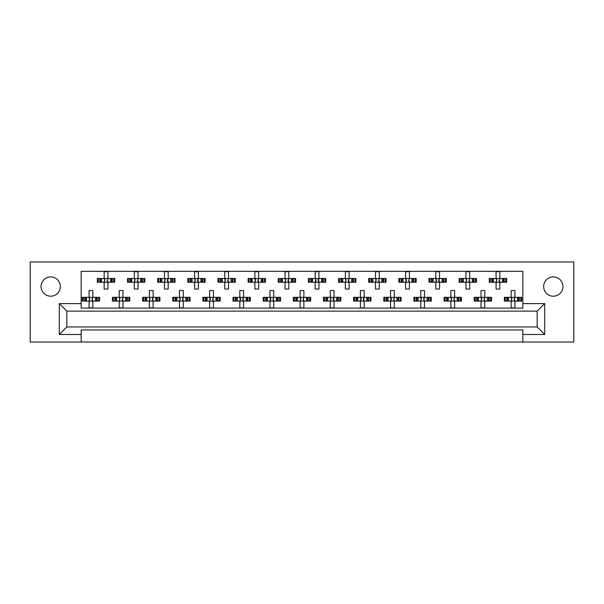 <?xml version="1.0" encoding="UTF-8"?>
<svg xmlns="http://www.w3.org/2000/svg" width="604" height="604" viewBox="0 0 604 604"><rect width="100%" height="100%" fill="white"/><g stroke="black" fill="none" stroke-linecap="round" stroke-linejoin="round"><path stroke-width="0.91" d="M553.302 296.194A9.649 9.649 0 0 1 543.653 286.545A9.649 9.649 0 0 1 553.302 276.904A9.649 9.649 0 0 1 562.943 286.545A9.649 9.649 0 0 1 553.302 296.194M50.698 296.194A9.649 9.649 0 0 1 41.057 286.545A9.649 9.649 0 0 1 50.698 276.904A9.649 9.649 0 0 1 60.347 286.545A9.649 9.649 0 0 1 50.698 296.194M522.845 342.023L573.8 342.023L573.8 261.977L30.2 261.977L30.2 342.023L522.845 342.023L522.845 329.965L81.155 329.965L81.155 334.488L59.298 334.488L59.298 303.586L81.155 303.586L81.155 271.324L522.845 271.324L522.845 303.586L544.702 303.586L544.702 334.488L522.845 334.488M81.155 342.023L81.155 334.488M98.316 282.249L98.316 278.482L97.357 278.482L97.357 282.249L99.819 282.249L97.357 282.249L97.357 278.482L101.57 278.482L101.57 282.249L100.506 282.249L100.506 278.482L104.145 278.482L104.145 271.702L107.912 271.702L107.912 278.482L111.551 278.482L111.551 282.249L110.487 282.249L110.487 278.482L114.692 278.482L114.692 282.249L114.692 278.482L113.741 278.482L113.741 282.249L112.238 282.249L113.741 282.249M98.316 278.482L99.819 278.482L99.819 282.249L104.145 282.249L104.145 289.037L107.912 289.037L107.912 282.249L112.238 282.249L112.238 278.482L113.741 278.482M128.463 282.249L128.463 278.482L127.512 278.482L127.512 282.249L129.966 282.249L127.512 282.249L127.512 278.482L131.717 278.482L131.717 282.249L130.653 282.249L130.653 278.482L134.292 278.482L134.292 271.702L138.059 271.702L138.059 278.482L141.698 278.482L141.698 282.249L140.634 282.249L140.634 278.482L144.847 278.482L144.847 282.249L144.847 278.482L143.888 278.482L143.888 282.249L142.385 282.249L143.888 282.249M128.463 278.482L129.966 278.482L129.966 282.249L134.292 282.249L134.292 289.037L138.059 289.037L138.059 282.249L142.385 282.249L142.385 278.482L143.888 278.482M158.61 282.249L158.61 278.482L157.659 278.482L157.659 282.249L157.659 278.482L160.12 278.482L160.12 282.249L157.659 282.249L164.439 282.249L164.439 289.037L168.214 289.037L168.214 282.249L171.853 282.249L170.781 282.249L170.781 278.482L171.853 278.482L171.853 282.249L174.994 282.249L174.994 278.482L174.994 282.249L172.533 282.249L172.533 278.482L174.994 278.482L174.035 278.482L174.035 282.249M158.61 278.482L161.872 278.482L161.872 282.249L160.8 282.249L160.8 278.482L164.439 278.482L164.439 271.702L168.214 271.702L168.214 278.482L174.035 278.482M188.765 282.249L188.765 278.482L187.806 278.482L187.806 282.249L187.806 278.482L190.268 278.482L190.268 282.249L187.806 282.249L194.594 282.249L194.594 289.037L198.361 289.037L198.361 282.249L202 282.249L200.936 282.249L200.936 278.482L202 278.482L202 282.249L205.141 282.249L205.141 278.482L205.141 282.249L202.687 282.249L202.687 278.482L205.141 278.482L204.19 278.482L204.19 282.249M188.765 278.482L192.019 278.482L192.019 282.249L190.955 282.249L190.955 278.482L194.594 278.482L194.594 271.702L198.361 271.702L198.361 278.482L204.19 278.482M218.912 282.249L218.912 278.482L217.961 278.482L217.961 282.249L217.961 278.482L220.415 278.482L220.415 282.249L217.961 282.249L224.741 282.249L224.741 289.037L228.508 289.037L228.508 282.249L232.147 282.249L231.083 282.249L231.083 278.482L232.147 278.482L232.147 282.249L235.296 282.249L235.296 278.482L235.296 282.249L232.834 282.249L232.834 278.482L235.296 278.482L234.337 278.482L234.337 282.249M218.912 278.482L222.166 278.482L222.166 282.249L221.102 282.249L221.102 278.482L224.741 278.482L224.741 271.702L228.508 271.702L228.508 278.482L234.337 278.482M249.067 282.249L249.067 278.482L248.108 278.482L248.108 282.249L248.108 278.482L250.569 278.482L250.569 282.249L248.108 282.249L254.888 282.249L254.888 289.037L258.663 289.037L258.663 282.249L262.302 282.249L261.23 282.249L261.23 278.482L262.302 278.482L262.302 282.249L265.443 282.249L265.443 278.482L265.443 282.249L262.982 282.249L262.982 278.482L265.443 278.482L264.484 278.482L264.484 282.249M249.067 278.482L252.321 278.482L252.321 282.249L251.249 282.249L251.249 278.482L254.888 278.482L254.888 271.702L258.663 271.702L258.663 278.482L264.484 278.482M279.214 282.249L279.214 278.482L278.255 278.482L278.255 282.249L278.255 278.482L280.717 278.482L280.717 282.249L278.255 282.249L285.043 282.249L285.043 289.037L288.81 289.037L288.81 282.249L292.449 282.249L291.385 282.249L291.385 278.482L292.449 278.482L292.449 282.249L295.59 282.249L295.59 278.482L295.59 282.249L293.136 282.249L293.136 278.482L295.59 278.482L294.639 278.482L294.639 282.249M279.214 278.482L282.468 278.482L282.468 282.249L281.404 282.249L281.404 278.482L285.043 278.482L285.043 271.702L288.81 271.702L288.81 278.482L294.639 278.482M309.361 282.249L309.361 278.482L308.41 278.482L308.41 282.249L308.41 278.482L310.864 278.482L310.864 282.249L308.41 282.249L315.19 282.249L315.19 289.037L318.957 289.037L318.957 282.249L322.596 282.249L321.532 282.249L321.532 278.482L322.596 278.482L322.596 282.249L325.745 282.249L325.745 278.482L325.745 282.249L323.283 282.249L323.283 278.482L325.745 278.482L324.786 278.482L324.786 282.249M309.361 278.482L312.615 278.482L312.615 282.249L311.551 282.249L311.551 278.482L315.19 278.482L315.19 271.702L318.957 271.702L318.957 278.482L324.786 278.482M339.516 282.249L339.516 278.482L338.557 278.482L338.557 282.249L338.557 278.482L341.018 278.482L341.018 282.249L338.557 282.249L345.337 282.249L345.337 289.037L349.112 289.037L349.112 282.249L352.751 282.249L351.679 282.249L351.679 278.482L352.751 278.482L352.751 282.249L355.892 282.249L355.892 278.482L355.892 282.249L353.431 282.249L353.431 278.482L355.892 278.482L354.933 278.482L354.933 282.249M339.516 278.482L342.77 278.482L342.77 282.249L341.698 282.249L341.698 278.482L345.337 278.482L345.337 271.702L349.112 271.702L349.112 278.482L354.933 278.482M369.663 282.249L369.663 278.482L368.704 278.482L368.704 282.249L368.704 278.482L371.166 278.482L371.166 282.249L368.704 282.249L375.492 282.249L375.492 289.037L379.259 289.037L379.259 282.249L382.898 282.249L381.834 282.249L381.834 278.482L382.898 278.482L382.898 282.249L386.039 282.249L386.039 278.482L386.039 282.249L383.585 282.249L383.585 278.482L386.039 278.482L385.088 278.482L385.088 282.249M369.663 278.482L372.917 278.482L372.917 282.249L371.853 282.249L371.853 278.482L375.492 278.482L375.492 271.702L379.259 271.702L379.259 278.482L385.088 278.482M399.81 282.249L399.81 278.482L398.859 278.482L398.859 282.249L398.859 278.482L401.313 278.482L401.313 282.249L398.859 282.249L405.639 282.249L405.639 289.037L409.406 289.037L409.406 282.249L413.045 282.249L411.981 282.249L411.981 278.482L413.045 278.482L413.045 282.249L416.194 282.249L416.194 278.482L416.194 282.249L413.732 282.249L413.732 278.482L416.194 278.482L415.235 278.482L415.235 282.249M399.81 278.482L403.064 278.482L403.064 282.249L402 282.249L402 278.482L405.639 278.482L405.639 271.702L409.406 271.702L409.406 278.482L415.235 278.482M429.965 282.249L429.965 278.482L429.006 278.482L429.006 282.249L429.006 278.482L431.467 278.482L431.467 282.249L429.006 282.249L435.786 282.249L435.786 289.037L439.561 289.037L439.561 282.249L443.2 282.249L442.128 282.249L442.128 278.482L443.2 278.482L443.2 282.249L446.341 282.249L446.341 278.482L446.341 282.249L443.88 282.249L443.88 278.482L446.341 278.482L445.39 278.482L445.39 282.249M429.965 278.482L433.219 278.482L433.219 282.249L432.147 282.249L432.147 278.482L435.786 278.482L435.786 271.702L439.561 271.702L439.561 278.482L445.39 278.482M460.112 282.249L460.112 278.482L459.153 278.482L459.153 282.249L459.153 278.482L461.615 278.482L461.615 282.249L459.153 282.249L465.941 282.249L465.941 289.037L469.708 289.037L469.708 282.249L473.347 282.249L472.283 282.249L472.283 278.482L473.347 278.482L473.347 282.249L476.488 282.249L476.488 278.482L476.488 282.249L474.034 282.249L474.034 278.482L476.488 278.482L475.537 278.482L475.537 282.249M460.112 278.482L463.366 278.482L463.366 282.249L462.302 282.249L462.302 278.482L465.941 278.482L465.941 271.702L469.708 271.702L469.708 278.482L475.537 278.482M490.259 282.249L490.259 278.482L489.308 278.482L489.308 282.249L489.308 278.482L491.762 278.482L491.762 282.249L489.308 282.249L496.088 282.249L496.088 289.037L499.855 289.037L499.855 282.249L503.494 282.249L502.43 282.249L502.43 278.482L503.494 278.482L503.494 282.249L506.643 282.249L506.643 278.482L506.643 282.249L504.181 282.249L504.181 278.482L506.643 278.482L505.684 278.482L505.684 282.249M490.259 278.482L493.513 278.482L493.513 282.249L492.449 282.249L492.449 278.482L496.088 278.482L496.088 271.702L499.855 271.702L499.855 278.482L505.684 278.482M83.239 301.094L83.239 297.327L82.287 297.327L82.287 301.094L84.741 301.094L82.287 301.094L82.287 297.327L86.493 297.327L86.493 301.094L85.428 301.094L85.428 297.327L89.067 297.327L89.067 290.547L92.835 290.547L92.835 297.327L96.474 297.327L96.474 301.094L95.409 301.094L95.409 297.327L99.622 297.327L99.622 301.094L99.622 297.327L98.663 297.327L98.663 301.094L97.161 301.094L98.663 301.094M83.239 297.327L84.741 297.327L84.741 301.094L89.067 301.094L89.067 307.881L92.835 307.881L92.835 301.094L97.161 301.094L97.161 297.327L98.663 297.327M113.386 301.094L113.386 297.327L112.435 297.327L112.435 301.094L114.896 301.094L112.435 301.094L112.435 297.327L116.64 297.327L116.64 301.094L115.575 301.094L115.575 297.327L119.215 297.327L119.215 290.547L122.99 290.547L122.99 297.327L126.629 297.327L126.629 301.094L125.557 301.094L125.557 297.327L129.769 297.327L129.769 301.094L129.769 297.327L128.811 297.327L128.811 301.094L127.308 301.094L128.811 301.094M113.386 297.327L114.896 297.327L114.896 301.094L119.215 301.094L119.215 307.881L122.99 307.881L122.99 301.094L127.308 301.094L127.308 297.327L128.811 297.327M143.541 301.094L143.541 297.327L142.582 297.327L142.582 301.094L142.582 297.327L145.043 297.327L145.043 301.094L142.582 301.094L149.369 301.094L149.369 307.881L153.137 307.881L153.137 301.094L156.776 301.094L155.711 301.094L155.711 297.327L156.776 297.327L156.776 301.094L159.917 301.094L159.917 297.327L159.917 301.094L157.463 301.094L157.463 297.327L159.917 297.327L158.965 297.327L158.965 301.094M143.541 297.327L146.795 297.327L146.795 301.094L145.73 301.094L145.73 297.327L149.369 297.327L149.369 290.547L153.137 290.547L153.137 297.327L158.965 297.327M173.688 301.094L173.688 297.327L172.736 297.327L172.736 301.094L172.736 297.327L175.19 297.327L175.19 301.094L172.736 301.094L179.516 301.094L179.516 307.881L183.284 307.881L183.284 301.094L186.923 301.094L185.858 301.094L185.858 297.327L186.923 297.327L186.923 301.094L190.071 301.094L190.071 297.327L190.071 301.094L187.61 301.094L187.61 297.327L190.071 297.327L189.112 297.327L189.112 301.094M173.688 297.327L176.942 297.327L176.942 301.094L175.877 301.094L175.877 297.327L179.516 297.327L179.516 290.547L183.284 290.547L183.284 297.327L189.112 297.327M203.842 301.094L203.842 297.327L202.884 297.327L202.884 301.094L202.884 297.327L205.345 297.327L205.345 301.094L202.884 301.094L209.663 301.094L209.663 307.881L213.439 307.881L213.439 301.094L217.078 301.094L216.006 301.094L216.006 297.327L217.078 297.327L217.078 301.094L220.218 301.094L220.218 297.327L220.218 301.094L217.757 301.094L217.757 297.327L220.218 297.327L219.26 297.327L219.26 301.094M203.842 297.327L207.097 297.327L207.097 301.094L206.024 301.094L206.024 297.327L209.663 297.327L209.663 290.547L213.439 290.547L213.439 297.327L219.26 297.327M233.99 301.094L233.99 297.327L233.031 297.327L233.031 301.094L233.031 297.327L235.492 297.327L235.492 301.094L233.031 301.094L239.818 301.094L239.818 307.881L243.586 307.881L243.586 301.094L247.225 301.094L246.16 301.094L246.16 297.327L247.225 297.327L247.225 301.094L250.366 301.094L250.366 297.327L250.366 301.094L247.912 301.094L247.912 297.327L250.366 297.327L249.414 297.327L249.414 301.094M233.99 297.327L237.244 297.327L237.244 301.094L236.179 301.094L236.179 297.327L239.818 297.327L239.818 290.547L243.586 290.547L243.586 297.327L249.414 297.327M264.137 301.094L264.137 297.327L263.185 297.327L263.185 301.094L263.185 297.327L265.639 297.327L265.639 301.094L263.185 301.094L269.965 301.094L269.965 307.881L273.733 307.881L273.733 301.094L277.372 301.094L276.307 301.094L276.307 297.327L277.372 297.327L277.372 301.094L280.52 301.094L280.52 297.327L280.52 301.094L278.059 301.094L278.059 297.327L280.52 297.327L279.561 297.327L279.561 301.094M264.137 297.327L267.391 297.327L267.391 301.094L266.326 301.094L266.326 297.327L269.965 297.327L269.965 290.547L273.733 290.547L273.733 297.327L279.561 297.327M294.291 301.094L294.291 297.327L293.333 297.327L293.333 301.094L293.333 297.327L295.794 297.327L295.794 301.094L293.333 301.094L300.113 301.094L300.113 307.881L303.887 307.881L303.887 301.094L307.527 301.094L306.454 301.094L306.454 297.327L307.527 297.327L307.527 301.094L310.667 301.094L310.667 297.327L310.667 301.094L308.206 301.094L308.206 297.327L310.667 297.327L309.709 297.327L309.709 301.094M294.291 297.327L297.546 297.327L297.546 301.094L296.473 301.094L296.473 297.327L300.113 297.327L300.113 290.547L303.887 290.547L303.887 297.327L309.709 297.327M324.439 301.094L324.439 297.327L323.48 297.327L323.48 301.094L323.48 297.327L325.941 297.327L325.941 301.094L323.48 301.094L330.267 301.094L330.267 307.881L334.035 307.881L334.035 301.094L337.674 301.094L336.609 301.094L336.609 297.327L337.674 297.327L337.674 301.094L340.815 301.094L340.815 297.327L340.815 301.094L338.361 301.094L338.361 297.327L340.815 297.327L339.863 297.327L339.863 301.094M324.439 297.327L327.693 297.327L327.693 301.094L326.628 301.094L326.628 297.327L330.267 297.327L330.267 290.547L334.035 290.547L334.035 297.327L339.863 297.327M354.586 301.094L354.586 297.327L353.634 297.327L353.634 301.094L353.634 297.327L356.088 297.327L356.088 301.094L353.634 301.094L360.414 301.094L360.414 307.881L364.182 307.881L364.182 301.094L367.821 301.094L366.756 301.094L366.756 297.327L367.821 297.327L367.821 301.094L370.969 301.094L370.969 297.327L370.969 301.094L368.508 301.094L368.508 297.327L370.969 297.327L370.01 297.327L370.01 301.094M354.586 297.327L357.84 297.327L357.84 301.094L356.775 301.094L356.775 297.327L360.414 297.327L360.414 290.547L364.182 290.547L364.182 297.327L370.01 297.327M384.74 301.094L384.74 297.327L383.782 297.327L383.782 301.094L383.782 297.327L386.243 297.327L386.243 301.094L383.782 301.094L390.561 301.094L390.561 307.881L394.336 307.881L394.336 301.094L397.976 301.094L396.904 301.094L396.904 297.327L397.976 297.327L397.976 301.094L401.116 301.094L401.116 297.327L401.116 301.094L398.655 301.094L398.655 297.327L401.116 297.327L400.158 297.327L400.158 301.094M384.74 297.327L387.994 297.327L387.994 301.094L386.922 301.094L386.922 297.327L390.561 297.327L390.561 290.547L394.336 290.547L394.336 297.327L400.158 297.327M414.888 301.094L414.888 297.327L413.929 297.327L413.929 301.094L413.929 297.327L416.39 297.327L416.39 301.094L413.929 301.094L420.716 301.094L420.716 307.881L424.484 307.881L424.484 301.094L428.123 301.094L427.058 301.094L427.058 297.327L428.123 297.327L428.123 301.094L431.264 301.094L431.264 297.327L431.264 301.094L428.81 301.094L428.81 297.327L431.264 297.327L430.312 297.327L430.312 301.094M414.888 297.327L418.142 297.327L418.142 301.094L417.077 301.094L417.077 297.327L420.716 297.327L420.716 290.547L424.484 290.547L424.484 297.327L430.312 297.327M445.035 301.094L445.035 297.327L444.083 297.327L444.083 301.094L444.083 297.327L446.537 297.327L446.537 301.094L444.083 301.094L450.863 301.094L450.863 307.881L454.631 307.881L454.631 301.094L458.27 301.094L457.205 301.094L457.205 297.327L458.27 297.327L458.27 301.094L461.418 301.094L461.418 297.327L461.418 301.094L458.957 301.094L458.957 297.327L461.418 297.327L460.459 297.327L460.459 301.094M445.035 297.327L448.289 297.327L448.289 301.094L447.224 301.094L447.224 297.327L450.863 297.327L450.863 290.547L454.631 290.547L454.631 297.327L460.459 297.327M475.189 301.094L475.189 297.327L474.231 297.327L474.231 301.094L474.231 297.327L476.692 297.327L476.692 301.094L474.231 301.094L481.011 301.094L481.011 307.881L484.786 307.881L484.786 301.094L488.425 301.094L487.36 301.094L487.36 297.327L488.425 297.327L488.425 301.094L491.565 301.094L491.565 297.327L491.565 301.094L489.104 301.094L489.104 297.327L491.565 297.327L490.614 297.327L490.614 301.094M475.189 297.327L478.444 297.327L478.444 301.094L477.371 301.094L477.371 297.327L481.011 297.327L481.011 290.547L484.786 290.547L484.786 297.327L490.614 297.327M505.337 301.094L505.337 297.327L504.378 297.327L504.378 301.094L504.378 297.327L506.839 297.327L506.839 301.094L504.378 301.094L511.165 301.094L511.165 307.881L514.933 307.881L514.933 301.094L518.572 301.094L517.507 301.094L517.507 297.327L518.572 297.327L518.572 301.094L521.713 301.094L521.713 297.327L521.713 301.094L519.259 301.094L519.259 297.327L521.713 297.327L520.761 297.327L520.761 301.094M505.337 297.327L508.591 297.327L508.591 301.094L507.526 301.094L507.526 297.327L511.165 297.327L511.165 290.547L514.933 290.547L514.933 297.327L520.761 297.327M81.155 303.586L81.155 308.108L522.845 308.108L522.845 303.586M537.167 326.945L537.167 311.12L66.833 311.12L66.833 326.945L537.167 326.945L544.702 334.488M59.298 303.586L66.833 311.12M537.167 311.12L544.702 303.586M66.833 326.945L59.298 334.488M89.377 298.014L89.822 298.459L89.377 300.407L89.377 298.014L88.69 297.327M92.835 301.094L89.067 301.094M92.835 297.327L89.067 297.327M92.525 300.407L92.08 299.962L92.525 298.014L92.525 300.407L93.212 301.094M93.212 297.327L92.525 298.014M88.69 301.094L89.377 300.407M104.454 279.169L104.9 279.614L104.454 281.562L104.454 279.169L103.767 278.482M107.912 282.249L104.145 282.249M107.912 278.482L104.145 278.482M107.595 281.562L107.157 281.124L107.595 279.169L107.595 281.562L108.29 282.249M108.29 278.482L107.595 279.169M103.767 282.249L104.454 281.562M119.532 298.014L119.97 298.459L119.532 300.407L119.532 298.014L118.837 297.327M122.99 301.094L119.215 301.094M122.99 297.327L119.215 297.327M122.672 300.407L122.235 299.962L122.672 298.014L122.672 300.407L123.359 301.094M123.359 297.327L122.672 298.014M118.837 301.094L119.532 300.407M149.679 298.014L150.124 298.459L149.679 300.407L149.679 298.014L148.992 297.327M153.137 301.094L149.369 301.094M153.137 297.327L149.369 297.327M152.827 300.407L152.382 299.962L152.827 298.014L152.827 300.407L153.514 301.094M153.514 297.327L152.827 298.014M148.992 301.094L149.679 300.407M179.826 298.014L180.271 298.459L179.826 300.407L179.826 298.014L179.139 297.327M183.284 301.094L179.516 301.094M183.284 297.327L179.516 297.327M182.974 300.407L182.529 299.962L182.974 298.014L182.974 300.407L183.661 301.094M183.661 297.327L182.974 298.014M179.139 301.094L179.826 300.407M209.981 298.014L210.418 298.459L209.981 300.407L209.981 298.014L209.286 297.327M213.439 301.094L209.663 301.094M213.439 297.327L209.663 297.327M213.121 300.407L212.683 299.962L213.121 298.014L213.121 300.407L213.808 301.094M213.808 297.327L213.121 298.014M209.286 301.094L209.981 300.407M240.573 298.459L240.573 299.962L240.573 298.459L239.441 297.327M243.586 301.094L239.818 301.094M242.831 298.459L242.831 299.962L243.276 298.014L243.276 300.407L243.963 301.094M243.586 297.327L239.818 297.327M243.963 297.327L243.276 298.014M239.441 301.094L240.573 299.962M242.831 299.962L243.276 300.407M270.72 298.459L270.72 299.962L270.72 298.459L269.588 297.327M273.733 301.094L269.965 301.094M273.733 297.327L269.965 297.327M273.423 300.407L272.978 299.962L273.423 298.014L273.423 300.407L274.11 301.094M274.11 297.327L273.423 298.014M269.588 301.094L270.72 299.962M300.43 298.014L300.868 298.459L300.43 300.407L300.43 298.014L299.735 297.327M303.887 301.094L300.113 301.094M303.887 297.327L300.113 297.327M303.57 300.407L303.132 299.962L303.57 298.014L303.57 300.407L304.265 301.094M304.265 297.327L303.57 298.014M299.735 301.094L300.43 300.407M330.577 298.014L331.022 298.459L330.577 300.407L330.577 298.014L329.89 297.327M334.035 301.094L330.267 301.094M333.28 298.459L333.28 299.962L333.725 298.014L333.725 300.407L334.412 301.094M334.035 297.327L330.267 297.327M334.412 297.327L333.725 298.014M329.89 301.094L330.577 300.407M333.28 299.962L333.725 300.407M134.601 279.169L135.047 279.614L134.601 281.562L134.601 279.169L133.914 278.482M138.059 282.249L134.292 282.249M138.059 278.482L134.292 278.482M137.75 281.562L137.304 281.124L137.75 279.169L137.75 281.562L138.437 282.249M138.437 278.482L137.75 279.169M133.914 282.249L134.601 281.562M164.756 279.169L165.194 279.614L164.756 281.562L164.756 279.169L164.062 278.482M168.214 282.249L164.439 282.249M167.459 279.614L167.459 281.124L167.897 279.169L167.897 281.562L168.584 282.249M168.214 278.482L164.439 278.482M168.584 278.482L167.897 279.169M164.062 282.249L164.756 281.562M167.459 281.124L167.897 281.562M194.903 279.169L195.349 279.614L194.903 281.562L194.903 279.169L194.216 278.482M198.361 282.249L194.594 282.249M197.606 279.614L197.606 281.124L198.052 279.169L198.052 281.562L198.739 282.249M198.361 278.482L194.594 278.482M198.739 278.482L198.052 279.169M194.216 282.249L194.903 281.562M197.606 281.124L198.052 281.562M225.05 279.169L225.496 279.614L225.05 281.562L225.05 279.169L224.363 278.482M228.508 282.249L224.741 282.249M228.508 278.482L224.741 278.482M228.199 281.562L227.753 281.124L228.199 279.169L228.199 281.562L228.886 282.249M228.886 278.482L228.199 279.169M224.363 282.249L225.05 281.562M255.205 279.169L255.643 279.614L255.205 281.562L255.205 279.169L254.511 278.482M258.663 282.249L254.888 282.249M257.908 279.614L257.908 281.124L258.346 279.169L258.346 281.562L259.033 282.249M258.663 278.482L254.888 278.482M259.033 278.482L258.346 279.169M254.511 282.249L255.205 281.562M257.908 281.124L258.346 281.562M285.352 279.169L285.798 279.614L285.352 281.562L285.352 279.169L284.665 278.482M288.81 282.249L285.043 282.249M288.055 279.614L288.055 281.124L288.501 279.169L288.501 281.562L289.188 282.249M288.81 278.482L285.043 278.482M289.188 278.482L288.501 279.169M284.665 282.249L285.352 281.562M288.055 281.124L288.501 281.562M315.945 279.614L315.945 281.124L315.945 279.614L314.812 278.482M318.957 282.249L315.19 282.249M318.202 279.614L318.202 281.124L318.648 279.169L318.648 281.562L319.335 282.249M318.957 278.482L315.19 278.482M319.335 278.482L318.648 279.169M314.812 282.249L315.945 281.124M318.202 281.124L318.648 281.562M361.169 298.459L361.169 299.962L361.169 298.459L360.037 297.327M364.182 301.094L360.414 301.094M363.427 298.459L363.427 299.962L363.872 298.014L363.872 300.407L364.559 301.094M364.182 297.327L360.414 297.327M364.559 297.327L363.872 298.014M360.037 301.094L361.169 299.962M363.427 299.962L363.872 300.407M391.316 298.459L391.316 299.962L391.316 298.459L390.192 297.327M394.336 301.094L390.561 301.094M394.336 297.327L390.561 297.327M394.019 300.407L393.581 299.962L394.019 298.014L394.019 300.407L394.714 301.094M394.714 297.327L394.019 298.014M390.192 301.094L391.316 299.962M421.026 298.014L421.471 298.459L421.026 300.407L421.026 298.014L420.339 297.327M424.484 301.094L420.716 301.094M423.729 298.459L423.729 299.962L424.174 298.014L424.174 300.407L424.861 301.094M424.484 297.327L420.716 297.327M424.861 297.327L424.174 298.014M420.339 301.094L421.026 300.407M423.729 299.962L424.174 300.407M345.654 279.169L346.092 279.614L345.654 281.562L345.654 279.169L344.967 278.482M349.112 282.249L345.337 282.249M348.357 279.614L348.357 281.124L348.795 279.169L348.795 281.562L349.489 282.249M349.112 278.482L345.337 278.482M349.489 278.482L348.795 279.169M344.967 282.249L345.654 281.562M348.357 281.124L348.795 281.562M375.801 279.169L376.247 279.614L375.801 281.562L375.801 279.169L375.114 278.482M379.259 282.249L375.492 282.249M379.259 278.482L375.492 278.482M378.95 281.562L378.504 281.124L378.95 279.169L378.95 281.562L379.637 282.249M379.637 278.482L378.95 279.169M375.114 282.249L375.801 281.562M406.394 279.614L406.394 281.124L406.394 279.614L405.261 278.482M409.406 282.249L405.639 282.249M409.406 278.482L405.639 278.482M409.097 281.562L408.651 281.124L409.097 279.169L409.097 281.562L409.784 282.249M409.784 278.482L409.097 279.169M405.261 282.249L406.394 281.124M451.173 298.014L451.618 298.459L451.173 300.407L451.173 298.014L450.486 297.327M454.631 301.094L450.863 301.094M454.631 297.327L450.863 297.327M454.321 300.407L453.876 299.962L454.321 298.014L454.321 300.407L455.008 301.094M455.008 297.327L454.321 298.014M450.486 301.094L451.173 300.407M481.328 298.014L481.766 298.459L481.328 300.407L481.328 298.014L480.641 297.327M484.786 301.094L481.011 301.094M484.786 297.327L481.011 297.327M484.468 300.407L484.031 299.962L484.468 298.014L484.468 300.407L485.163 301.094M485.163 297.327L484.468 298.014M480.641 301.094L481.328 300.407M511.475 298.014L511.92 298.459L511.475 300.407L511.475 298.014L510.788 297.327M514.933 301.094L511.165 301.094M514.933 297.327L511.165 297.327M514.623 300.407L514.178 299.962L514.623 298.014L514.623 300.407L515.31 301.094M515.31 297.327L514.623 298.014M510.788 301.094L511.475 300.407M436.541 279.614L436.541 281.124L436.541 279.614L435.416 278.482M439.561 282.249L435.786 282.249M438.806 279.614L438.806 281.124L439.244 279.169L439.244 281.562L439.939 282.249M439.561 278.482L435.786 278.482M439.939 278.482L439.244 279.169M435.416 282.249L436.541 281.124M438.806 281.124L439.244 281.562M466.25 279.169L466.696 279.614L466.25 281.562L466.25 279.169L465.563 278.482M469.708 282.249L465.941 282.249M469.708 278.482L465.941 278.482M469.399 281.562L468.953 281.124L469.399 279.169L469.399 281.562L470.086 282.249M470.086 278.482L469.399 279.169M465.563 282.249L466.25 281.562M496.405 279.169L496.843 279.614L496.405 281.562L496.405 279.169L495.71 278.482M499.855 282.249L496.088 282.249M499.855 278.482L496.088 278.482M499.546 281.562L499.1 281.124L499.546 279.169L499.546 281.562L500.233 282.249M500.233 278.482L499.546 279.169M495.71 282.249L496.405 281.562M240.128 300.407L240.128 298.014M270.275 300.407L270.275 298.014M315.499 281.562L315.499 279.169M360.724 300.407L360.724 298.014M390.879 300.407L390.879 298.014M405.948 281.562L405.948 279.169M436.103 281.562L436.103 279.169"/></g></svg>
